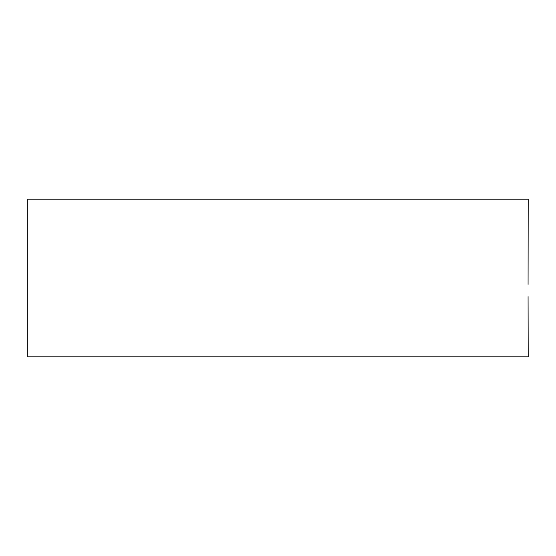 <?xml version="1.0" encoding="UTF-8"?>
<svg xmlns="http://www.w3.org/2000/svg" width="556" height="556" viewBox="0 0 556 556"><rect width="100%" height="100%" fill="white"/><g stroke="black" fill="none" stroke-linecap="round" stroke-linejoin="round"><path stroke-width="0.83" d="M528.075 296.605L528.2 356.813L27.8 356.813L27.8 199.187L528.2 199.187L528.075 284.415"/></g></svg>
